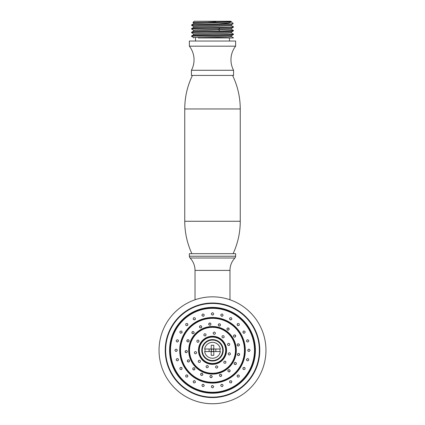 <?xml version="1.0" encoding="UTF-8"?>
<svg xmlns="http://www.w3.org/2000/svg" width="425" height="425" viewBox="0 0 425 425"><rect width="100%" height="100%" fill="white"/><g stroke="black" fill="none" stroke-linecap="round" stroke-linejoin="round"><path stroke-width="0.64" d="M191.425 75.422L233.575 75.422L233.575 70.284L191.425 70.284L191.425 75.422M235.631 46.176L235.631 41.039L189.369 41.039L189.369 46.176L235.631 46.176A22.254 22.254 0 0 0 233.575 70.284M189.369 46.176A22.254 22.254 0 0 1 191.425 70.284M198.119 37.953L233.394 37.953L229.463 37.953L229.463 41.039M195.537 37.953L195.537 41.039M232.374 37.953L233.394 37.772L231.354 36.587M191.606 35.934L191.606 36.396C190.198 35.785 234.797 35.163 233.394 34.558L233.394 34.101C234.786 34.707 190.193 35.328 191.606 35.934L191.627 35.907M231.381 29.251L193.625 31.083M231.402 32.034L231.402 32.953L226.031 33.405L193.593 34.786L193.598 33.867L198.958 33.421L231.381 32.066L233.367 30.913L233.394 30.43L219.582 31.142C206.529 31.519 191.08 31.891 191.606 32.263L191.606 32.725C190.193 32.114 234.786 31.492 233.394 30.887M231.407 35.705L231.407 36.624L228.422 36.959L200.233 37.953M231.381 32.922L233.394 34.101M231.407 21.935L193.614 23.747M231.407 25.606L193.619 27.418L191.627 28.565L191.606 29.054C191.08 28.677 206.529 28.31 219.582 27.933L233.394 27.216L233.362 26.727L231.349 25.574M218.96 23.821L231.115 23.821L191.606 25.378L191.627 24.894L218.96 23.821L228.666 22.955L231.482 21.973M233.394 26.759C234.743 27.365 190.214 27.986 191.606 28.592M231.381 28.395L195.723 29.92L193.593 30.196L193.593 31.115M233.394 34.558L231.375 35.737L198.953 37.092L193.593 37.543L193.598 37.953M192.945 22.483L231.407 21.834L230.823 21.25L194.177 21.25L192.992 22.514M231.657 22.084L233.219 23.646L231.115 23.821M215.895 21.834L193.593 22.86M231.381 24.719L198.958 26.074L193.593 26.525L193.593 27.444M189.369 253.672L235.631 253.672L235.631 256.238L189.369 256.238L189.369 253.672M195.027 299.779L195.027 270.401A17.988 17.988 -90 0 0 190.076 258.007A2.571 2.571 90 0 1 189.369 256.238M195.027 270.401L229.973 270.401A17.988 17.988 90 0 1 234.924 258.007A2.571 2.571 -90 0 0 235.631 256.238M229.973 270.401L229.973 299.779M212.5 403.75A53.454 53.454 0 0 1 159.046 350.296A53.454 53.454 0 0 1 212.5 296.841A53.454 53.454 0 0 1 265.954 350.296A53.454 53.454 0 0 1 212.5 403.75A53.454 53.454 0 0 1 159.046 350.296A53.454 53.454 0 0 1 212.5 296.841A53.454 53.454 0 0 1 265.954 350.296A53.454 53.454 0 0 1 212.5 403.75M212.5 397.582A47.287 47.287 0 0 0 259.787 350.296A47.287 47.287 0 0 0 212.5 303.009A47.287 47.287 0 0 0 165.213 350.296A47.287 47.287 0 0 0 212.5 397.582M259.351 350.296A46.851 46.851 0 0 0 212.5 303.45A46.851 46.851 0 0 0 165.649 350.296A46.851 46.851 0 0 0 212.5 397.147A46.851 46.851 0 0 0 259.351 350.296A46.851 46.851 0 0 1 212.5 397.147A46.851 46.851 0 0 1 165.649 350.296A46.851 46.851 0 0 1 212.5 303.45A46.851 46.851 0 0 1 259.351 350.296M254.904 350.296A42.404 42.404 0 0 0 212.5 307.891A42.404 42.404 0 0 0 170.096 350.296A42.404 42.404 0 0 0 212.5 392.7A42.404 42.404 0 0 0 254.904 350.296M248.583 349.164L247.732 350.296C248.519 351.82 249.305 351.82 250.097 350.296C249.31 348.776 248.524 348.776 247.732 350.296L247.956 350.986M176.417 351.433L177.268 350.296C176.481 348.776 175.695 348.776 174.903 350.296C175.69 351.82 176.476 351.82 177.268 350.296L177.044 349.605M180.683 333.237L181.985 332.679C182.07 330.969 181.385 330.576 179.94 331.5C179.86 333.211 180.54 333.604 181.985 332.679L182.139 331.973M186.182 325.587L187.584 325.385C188.105 323.754 187.553 323.197 185.916 323.712C185.396 325.343 185.953 325.901 187.584 325.385L187.919 324.737M193.476 319.616L194.884 319.786C195.808 318.341 195.415 317.661 193.699 317.735C192.775 319.175 193.168 319.86 194.884 319.786L195.367 319.249M202.066 315.738L203.378 316.264C204.648 315.111 204.446 314.351 202.768 313.979C201.503 315.132 201.705 315.892 203.378 316.264L203.989 315.871M211.368 314.213L212.5 315.063C214.019 314.277 214.019 313.491 212.5 312.699C210.981 313.485 210.981 314.272 212.5 315.063L213.191 314.84M220.745 315.148L221.622 316.264C223.29 315.897 223.497 315.138 222.232 313.979C220.559 314.346 220.352 315.106 221.622 316.264L222.344 316.227M229.558 318.484L230.116 319.786C231.827 319.866 232.22 319.18 231.301 317.735C229.59 317.656 229.192 318.341 230.116 319.786L230.823 319.935M237.214 323.983L237.416 325.385C239.047 325.906 239.599 325.348 239.084 323.712C237.453 323.191 236.895 323.749 237.416 325.385L238.058 325.715M243.18 331.272L243.015 332.679C244.455 333.604 245.135 333.211 245.06 331.5C243.621 330.576 242.935 330.969 243.015 332.679L243.552 333.168M247.058 339.862L246.532 341.179C247.685 342.444 248.444 342.242 248.816 340.563C247.663 339.299 246.904 339.501 246.532 341.179L246.925 341.785M177.352 342.056L178.468 341.179C178.102 339.506 177.342 339.299 176.184 340.563C176.55 342.237 177.31 342.444 178.468 341.179L178.431 340.457M244.317 367.354L243.015 367.912C242.93 369.623 243.615 370.016 245.06 369.097C245.14 367.386 244.46 366.993 243.015 367.912L242.861 368.618M238.818 375.009L237.416 375.211C236.895 376.842 237.447 377.4 239.084 376.879C239.604 375.248 239.047 374.691 237.416 375.211L237.081 375.854M231.524 380.975L230.116 380.811C229.192 382.25 229.585 382.93 231.301 382.856C232.225 381.416 231.832 380.731 230.116 380.811L229.633 381.347M222.934 384.853L221.622 384.328C220.352 385.48 220.554 386.24 222.232 386.612C223.497 385.459 223.295 384.699 221.622 384.328L221.011 384.721M213.632 386.378L212.5 385.528C210.981 386.314 210.981 387.101 212.5 387.892C214.019 387.106 214.019 386.32 212.5 385.528L211.809 385.751M204.255 385.443L203.378 384.328C201.71 384.694 201.503 385.454 202.768 386.612C204.441 386.245 204.648 385.486 203.378 384.328L202.656 384.365M195.442 382.112L194.884 380.811C193.173 380.731 192.78 381.411 193.699 382.856C195.41 382.936 195.808 382.256 194.884 380.811L194.177 380.657M187.786 376.614L187.584 375.211C185.953 374.691 185.401 375.248 185.916 376.879C187.547 377.4 188.105 376.848 187.584 375.211L186.942 374.882M181.82 369.32L181.985 367.912C180.545 366.987 179.865 367.381 179.94 369.097C181.379 370.021 182.065 369.628 181.985 367.912L181.448 367.428M177.942 360.729L178.468 359.417C177.315 358.147 176.556 358.355 176.184 360.028C177.337 361.293 178.096 361.091 178.468 359.417L178.075 358.806M247.648 358.541L246.532 359.417C246.898 361.091 247.658 361.293 248.816 360.028C248.45 358.355 247.69 358.153 246.532 359.417L246.569 360.14M180.12 350.296A32.38 32.38 0 0 0 212.5 382.675A32.38 32.38 0 0 0 244.88 350.296A32.38 32.38 0 0 0 212.5 317.916A32.38 32.38 0 0 0 180.12 350.296M235.562 362.382L234.228 362.929C234.143 364.639 234.823 365.033 236.273 364.113C236.358 362.408 235.678 362.01 234.228 362.929L234.074 363.641M229.697 369.84L228.257 369.877C227.566 371.439 228.06 372.056 229.739 371.716C230.435 370.154 229.941 369.538 228.257 369.877L227.858 370.488M221.553 374.707L220.198 374.223C218.987 375.434 219.231 376.189 220.92 376.476C222.126 375.259 221.887 374.51 220.198 374.223L219.603 374.648M212.202 376.327L211.108 375.392C209.546 376.093 209.504 376.879 210.981 377.751C212.542 377.049 212.585 376.263 211.108 375.392L210.407 375.578M202.89 374.494L202.21 373.224C200.499 373.32 200.175 374.037 201.243 375.381C202.953 375.291 203.272 374.568 202.21 373.224L201.482 373.15M194.857 369.442L194.677 368.018C193.046 367.492 192.488 368.045 192.998 369.681C194.629 370.207 195.187 369.654 194.677 368.018L194.028 367.683M189.167 361.85L189.508 360.453C188.174 359.375 187.457 359.693 187.345 361.404C188.679 362.483 189.401 362.164 189.508 360.453L189.024 359.906M186.58 352.723L187.398 351.539C186.538 350.057 185.752 350.094 185.034 351.656C185.895 353.138 186.681 353.095 187.398 351.539L187.138 350.853M238.361 353.313L237.315 354.301C237.846 355.927 238.622 356.054 239.647 354.678C239.116 353.053 238.335 352.925 237.315 354.301L237.426 355.024M239.461 353.834A27.195 27.195 0 0 1 239.217 355.353M236.401 363.258A27.195 27.195 0 0 1 235.631 364.592M230.169 370.967A27.195 27.195 0 0 1 228.974 371.933M221.59 375.923A27.195 27.195 0 0 1 220.129 376.396M211.799 377.48A27.195 27.195 0 0 1 210.269 377.395M202.103 375.424A27.195 27.195 0 0 1 200.701 374.797M193.789 370.032A27.195 27.195 0 0 1 192.706 368.942M187.962 362.015A27.195 27.195 0 0 1 187.34 360.612M185.39 352.442A27.195 27.195 0 0 1 185.316 350.907M192.456 333.683L193.874 333.423C194.31 331.771 193.726 331.24 192.121 331.835C191.68 333.492 192.265 334.023 193.874 333.423L194.172 332.759M199.745 327.601L201.158 327.866C202.162 326.48 201.806 325.778 200.09 325.757C199.086 327.149 199.442 327.85 201.158 327.866L201.673 327.356M208.723 324.541L209.945 325.295C211.379 324.36 211.299 323.574 209.706 322.942C208.271 323.877 208.351 324.663 209.945 325.295L210.614 324.998M218.206 324.897L219.077 326.039C220.75 325.678 220.958 324.918 219.693 323.76C218.02 324.116 217.818 324.875 219.077 326.039L219.805 326.002M226.929 328.626L227.333 330.007C229.027 330.273 229.489 329.635 228.73 328.1C227.035 327.834 226.573 328.472 227.333 330.007L228.028 330.236M233.734 335.235L233.617 336.669C235.105 337.524 235.763 337.094 235.604 335.389C234.122 334.539 233.458 334.964 233.617 336.669L234.186 337.131M237.724 343.846L237.102 345.142C238.181 346.471 238.951 346.311 239.413 344.659C238.335 343.331 237.559 343.49 237.102 345.142L237.463 345.775M187.834 341.971L189.061 341.222C188.881 339.517 188.148 339.235 186.857 340.367C187.042 342.067 187.776 342.353 189.061 341.222L189.104 340.494M186.862 341.233A27.195 27.195 0 0 1 187.414 339.798M191.813 332.647A27.195 27.195 0 0 1 192.844 331.505M199.511 326.405A27.195 27.195 0 0 1 200.882 325.709M208.935 323.34A27.195 27.195 0 0 1 210.465 323.181M218.838 323.85A27.195 27.195 0 0 1 220.32 324.254M227.89 327.877A27.195 27.195 0 0 1 229.133 328.785M234.903 334.884A27.195 27.195 0 0 1 235.737 336.175M238.94 343.937A27.195 27.195 0 0 1 239.254 345.44M235.886 350.296A23.386 23.386 0 0 0 212.5 326.91A23.386 23.386 0 0 0 189.114 350.296A23.386 23.386 0 0 0 212.5 373.681A23.386 23.386 0 0 0 235.886 350.296M205.482 335.904C206.508 334.533 206.162 333.827 204.446 333.779C203.421 335.155 203.766 335.862 205.482 335.904M214.173 334.374C215.767 333.752 215.852 332.972 214.423 332.021C212.824 332.647 212.744 333.428 214.173 334.374M222.355 337.678C224.039 337.997 224.522 337.376 223.81 335.819C222.132 335.5 221.643 336.122 222.355 337.678M227.545 344.818C228.804 345.982 229.542 345.711 229.766 344.011C228.507 342.853 227.768 343.118 227.545 344.818M198.921 341.812C199.065 340.106 198.395 339.687 196.918 340.558C196.775 342.268 197.444 342.683 198.921 341.812M224.018 361.42C223.523 363.056 224.092 363.603 225.718 363.062C226.212 361.42 225.643 360.873 224.018 361.42M216.373 365.829C215.087 366.961 215.278 367.726 216.947 368.124C218.232 366.993 218.041 366.228 216.373 365.829M207.554 365.521C205.865 365.797 205.62 366.547 206.821 367.774C208.51 367.492 208.755 366.743 207.554 365.521M200.233 360.586C198.656 359.927 198.05 360.432 198.422 362.105C200.005 362.769 200.611 362.259 200.233 360.586M196.648 352.527C195.659 351.13 194.878 351.236 194.305 352.856C195.293 354.253 196.074 354.142 196.648 352.527M228.161 353.627C228.613 355.279 229.383 355.438 230.472 354.115C230.021 352.463 229.25 352.304 228.161 353.627M198.879 350.296A13.621 13.621 0 0 0 212.5 363.917A13.621 13.621 0 0 0 226.121 350.296A13.621 13.621 0 0 0 212.5 336.674A13.621 13.621 0 0 0 198.879 350.296M204.648 349.01L220.352 349.01A7.958 7.958 0 0 0 204.648 349.01L205.094 349.01A7.517 7.517 0 0 0 205.094 351.581L211.214 351.581L211.214 345.233L213.786 345.233L213.786 349.01L220.352 349.01M219.906 349.01A7.517 7.517 0 0 1 219.906 351.581L213.786 351.581L213.786 345.233M211.73 349.01L211.73 349.525L211.214 349.01L211.214 345.233M211.73 349.525L211.214 349.525M213.27 349.01L213.27 349.525L213.786 349.01M213.786 349.525L213.27 349.525M213.786 351.066L213.27 351.066L213.27 351.581M211.214 351.066L211.73 351.066L211.73 351.581M211.73 351.066L211.214 351.581L213.786 351.581L213.786 355.358L211.214 355.358L211.214 351.581M205.094 351.581L209.143 351.581L209.143 349.01M213.27 351.066L213.786 351.581L215.857 351.581L215.857 349.01M220.352 351.581A7.958 7.958 0 0 1 204.648 351.581M212.5 108.959L240.252 108.959L240.252 221.266L184.748 221.266L184.748 108.959L212.5 108.959M219.582 27.933L218.912 29.081L218.912 29.994L219.582 31.142M190.076 258.007L234.924 258.007M169.586 350.296A42.914 42.914 0 0 1 212.5 307.381A42.914 42.914 0 0 1 255.414 350.296A42.914 42.914 0 0 1 212.5 393.215A42.914 42.914 0 0 1 169.586 350.296M254.479 350.296A41.979 41.979 0 0 0 212.5 308.316A41.979 41.979 0 0 0 170.521 350.296A41.979 41.979 0 0 0 212.5 392.275A41.979 41.979 0 0 0 254.479 350.296M179.695 350.296A32.805 32.805 0 0 1 212.5 317.491A32.805 32.805 0 0 1 245.305 350.296A32.805 32.805 0 0 1 212.5 383.1A32.805 32.805 0 0 1 179.695 350.296M180.545 350.296A31.955 31.955 0 0 0 212.5 382.25A31.955 31.955 0 0 0 244.455 350.296A31.955 31.955 0 0 0 212.5 318.341A31.955 31.955 0 0 0 180.545 350.296M236.311 350.296A23.811 23.811 0 0 1 212.5 374.106A23.811 23.811 0 0 1 188.689 350.296A23.811 23.811 0 0 1 212.5 326.485A23.811 23.811 0 0 1 236.311 350.296M235.461 350.296A22.961 22.961 0 0 0 212.5 327.335A22.961 22.961 0 0 0 189.539 350.296A22.961 22.961 0 0 0 212.5 373.256A22.961 22.961 0 0 0 235.461 350.296M198.454 350.296A14.046 14.046 0 0 1 212.5 336.249A14.046 14.046 0 0 1 226.546 350.296A14.046 14.046 0 0 1 212.5 364.342A14.046 14.046 0 0 1 198.454 350.296M199.304 350.296A13.196 13.196 0 0 0 212.5 363.492A13.196 13.196 0 0 0 225.696 350.296A13.196 13.196 0 0 0 212.5 337.099A13.196 13.196 0 0 0 199.304 350.296M201.801 350.296A10.699 10.699 0 0 0 212.5 360.995A10.699 10.699 0 0 0 223.199 350.296A10.699 10.699 0 0 0 212.5 339.602A10.699 10.699 0 0 0 201.801 350.296M222.732 350.296A10.232 10.232 0 0 0 212.5 340.064A10.232 10.232 0 0 0 202.268 350.296A10.232 10.232 0 0 0 212.5 360.527A10.232 10.232 0 0 0 222.732 350.296M232.581 75.422C237.66 86.025 240.221 97.203 240.252 108.959M193.635 31.083L191.643 32.236M193.646 34.76L191.648 35.918M193.635 23.747L191.633 24.905M231.343 29.251L233.341 30.409M191.633 36.422L193.625 37.57M191.633 32.752L193.625 33.899M191.633 29.081L193.625 30.228M233.357 27.237L231.359 28.395M191.643 25.404L193.641 26.557M192.955 22.493L193.635 22.886M233.208 23.657L231.365 24.719M193.609 22.86L193.609 23.779M231.375 24.692L231.375 25.606M231.37 28.363L231.37 29.282M192.419 75.422C187.34 86.025 184.779 97.203 184.748 108.959M233.113 253.672C237.846 243.387 240.226 232.587 240.252 221.266M191.887 253.672C187.154 243.387 184.774 232.587 184.748 221.266"/></g></svg>
